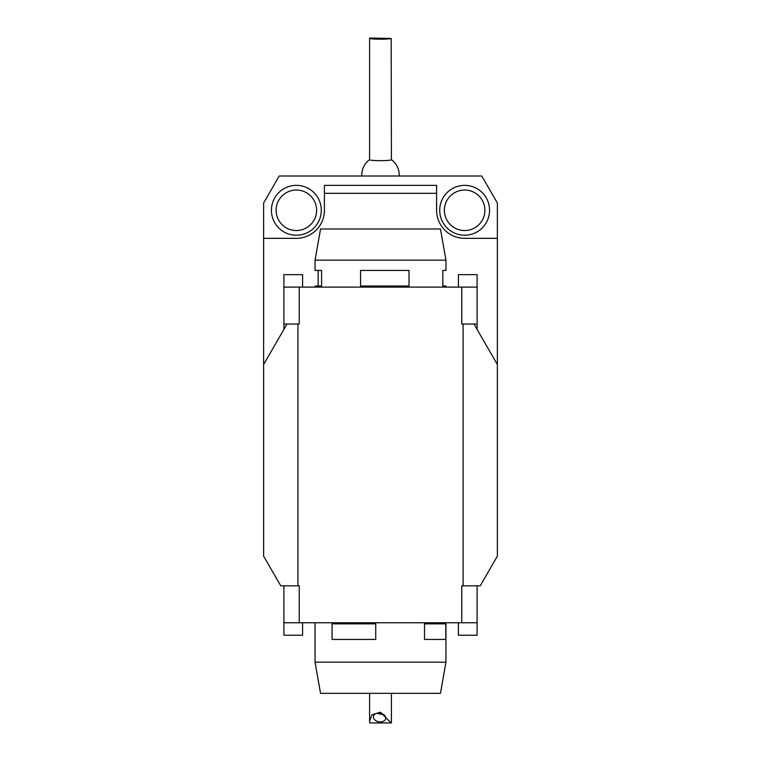 <?xml version="1.0" encoding="UTF-8"?>
<svg xmlns="http://www.w3.org/2000/svg" width="761" height="761" viewBox="0 0 761 761"><rect width="100%" height="100%" fill="white"/><g stroke="black" fill="none" stroke-linecap="round" stroke-linejoin="round"><path stroke-width="1.14" d="M302.593 274.645L302.593 287.106L302.593 274.645L283.891 274.645L283.891 324.043L297.912 324.043L297.912 585.827L280.771 585.827L263.629 556.139L263.629 202.997L279.211 176.01L481.789 176.01L497.371 202.997L497.371 556.139L480.229 585.827L463.088 585.827L463.088 324.043L477.109 324.043L477.109 329.437M478.279 189.422A24.932 24.932 0 0 0 439.753 208.914A24.932 24.932 0 0 0 475.901 232.533A24.932 24.932 0 0 0 478.279 189.422A24.932 24.932 0 0 1 475.901 232.533A24.932 24.932 0 0 1 439.753 208.914A24.932 24.932 0 0 1 478.279 189.422A24.932 24.932 0 0 1 475.901 232.533A24.932 24.932 0 0 1 439.753 208.914A24.932 24.932 0 0 1 478.279 189.422M436.595 193.323L436.595 185.361L324.405 185.361L324.405 193.323L436.595 193.323L436.595 210.293A28.052 28.052 0 0 0 464.648 238.336L497.371 238.336M378.236 160.647A10.911 0.951 180 0 1 369.589 159.724L369.589 38.25A10.911 0.951 180 0 1 369.827 38.05L391.173 38.45L391.411 159.724A10.911 0.951 180 0 1 378.236 160.647M391.173 38.45A10.911 0.951 180 0 1 378.236 39.182A10.911 0.951 180 0 1 369.589 38.25M445.946 662.175L440.448 693.347L320.552 693.347L315.054 662.175L445.946 662.175L445.946 623.221M315.054 260.157L320.552 228.985L440.448 228.985L445.946 260.157L315.054 260.157L315.054 270.44L321.599 270.44L321.599 286.022L315.054 286.022L315.054 286.64M424.514 623.849L445.775 623.849L445.775 639.43L424.514 639.43L424.514 623.849M332.062 623.849L375.744 623.849L375.744 639.43L332.062 639.43L332.062 623.849M409.018 286.022L360.562 286.022L360.562 270.44L409.018 270.44L409.018 286.022M318.165 286.022L318.165 270.44M445.946 286.64L445.946 286.022L442.835 286.022L442.835 270.44L445.946 270.44L445.946 260.157M377.57 713.181A6.231 4.338 -170.1 0 0 382.878 714.103M378.788 713.086A6.231 4.338 -170.1 0 0 373.413 716.434A6.231 4.338 -170.1 0 0 378.807 721.77A6.231 4.338 -170.1 0 0 385.694 718.565A6.231 4.338 -170.1 0 0 378.788 713.086M457.323 622.755L303.677 622.755M303.677 287.106L457.323 287.106M391.24 722.95L380.348 712.182L371.958 714.788L369.589 721.057L369.76 722.95L391.411 722.95L391.411 693.347M477.109 585.827L477.109 635.226L458.407 635.226L458.407 622.755M297.912 585.827L299.235 585.827L299.235 622.755L283.891 622.755L283.891 635.226L302.593 635.226L302.593 622.755M477.109 274.645L477.109 287.106L477.109 274.645L458.407 274.645L458.407 287.106M477.109 622.755L461.765 622.755L461.765 585.827L463.088 585.827M299.235 622.755L461.765 622.755M283.891 287.106L299.235 287.106L299.235 324.043L297.912 324.043M463.088 324.043L461.765 324.043L461.765 287.106L299.235 287.106M461.765 287.106L477.109 287.106L477.109 324.043M283.891 622.755L283.891 585.827M283.891 324.043L283.891 329.437M497.371 364.529L473.998 324.043M263.629 238.336L296.352 238.336A28.052 28.052 0 0 0 324.405 210.293L324.405 193.323M287.002 324.043L263.629 364.529M277.499 226.607A24.932 24.932 0 0 1 291.653 185.808A24.932 24.932 0 0 1 319.915 218.455A24.932 24.932 0 0 1 277.499 226.607M281.037 223.544A20.262 20.262 0 0 0 315.492 216.923A20.262 20.262 0 0 0 292.538 190.393A20.262 20.262 0 0 0 281.037 223.544M475.72 193.332A20.262 20.262 0 0 0 444.414 209.17A20.262 20.262 0 0 0 473.789 228.367A20.262 20.262 0 0 0 475.72 193.332M399.164 176.01A18.702 18.702 0 0 0 391.411 159.667M369.589 159.667A18.702 18.702 0 0 0 361.836 176.01M315.054 662.175L315.054 623.221M369.589 721.057L369.589 693.347"/></g></svg>
